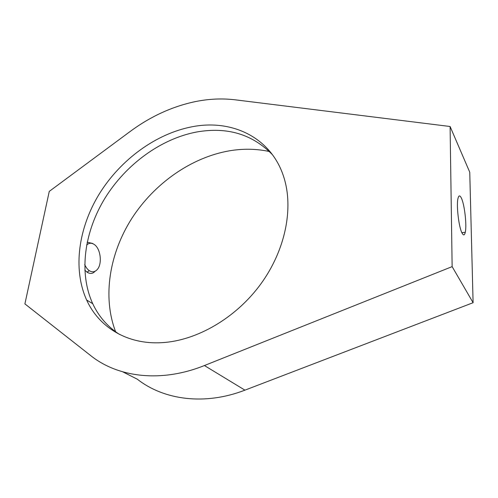 <?xml version="1.0" encoding="UTF-8"?>
<svg xmlns="http://www.w3.org/2000/svg" width="498" height="498" viewBox="0 0 498 498"><rect width="100%" height="100%" fill="white"/><g stroke="black" fill="none" stroke-linecap="round" stroke-linejoin="round"><path stroke-width="0.75" d="M95.112 271.229C92.902 273.769 90.269 274.112 87.218 272.269L84.803 270.177M87.169 242.215L92.584 243.416M115.648 331.805C102.215 296.771 109.516 253.401 131.846 218.373C154.405 183.413 191.151 157.493 229.366 150.826C243.092 148.504 256.445 148.74 269.424 151.529M119.377 334.345C107.537 326.644 98.654 316.417 92.721 303.668C78.516 272.58 84.399 231.601 105.14 197.911C126.075 164.272 160.922 138.761 196.629 132.007C227.169 126.623 252.461 134.205 272.499 154.76M191.842 126.816C231.732 118.835 271.229 137.261 283.785 177.076C293.77 207.996 285.584 249.959 260.759 284.053C235.903 318.11 196.635 340.813 161.688 342.674C127.002 344.709 98.822 327.03 86.652 300.045C72.484 268.739 78.578 227.455 99.569 193.485C120.753 159.547 155.886 133.757 191.842 126.816M195.365 101.598C208.886 98.853 222.145 98.255 235.149 99.812L450.092 126.498L452.14 266.629L204.41 365.538C161.24 382.931 118.001 377.484 90.686 355.591L24.9 303.898L49.265 191.388L130.14 131.491C150.521 116.439 172.264 106.472 195.365 101.598M461.347 198.023C459.878 195.073 458.751 195.222 457.973 198.478C456.236 205.394 458.839 227.399 462.063 233.095C463.482 235.697 464.553 235.436 465.275 232.298C466.95 225.333 464.541 204.323 461.347 198.023M450.092 126.498L469.751 172.215L473.1 302.703L244.929 390.152C204.852 405.665 163.929 400.087 137.355 379.227L122.825 371.869M473.1 302.703L452.14 266.629M84.704 264.525C85.911 267.382 87.474 269.455 89.391 270.731C92.273 272.456 94.869 272.076 97.185 269.592C102.501 264.058 100.689 248.564 94.247 244.474C91.526 242.675 88.98 242.862 86.615 245.028M87.075 272.176L89.111 270.763M244.929 390.152L204.41 365.538M461.851 232.659L465.275 232.298M86.652 300.045L92.721 303.668M87.716 271.846L86.752 271.952"/></g></svg>
